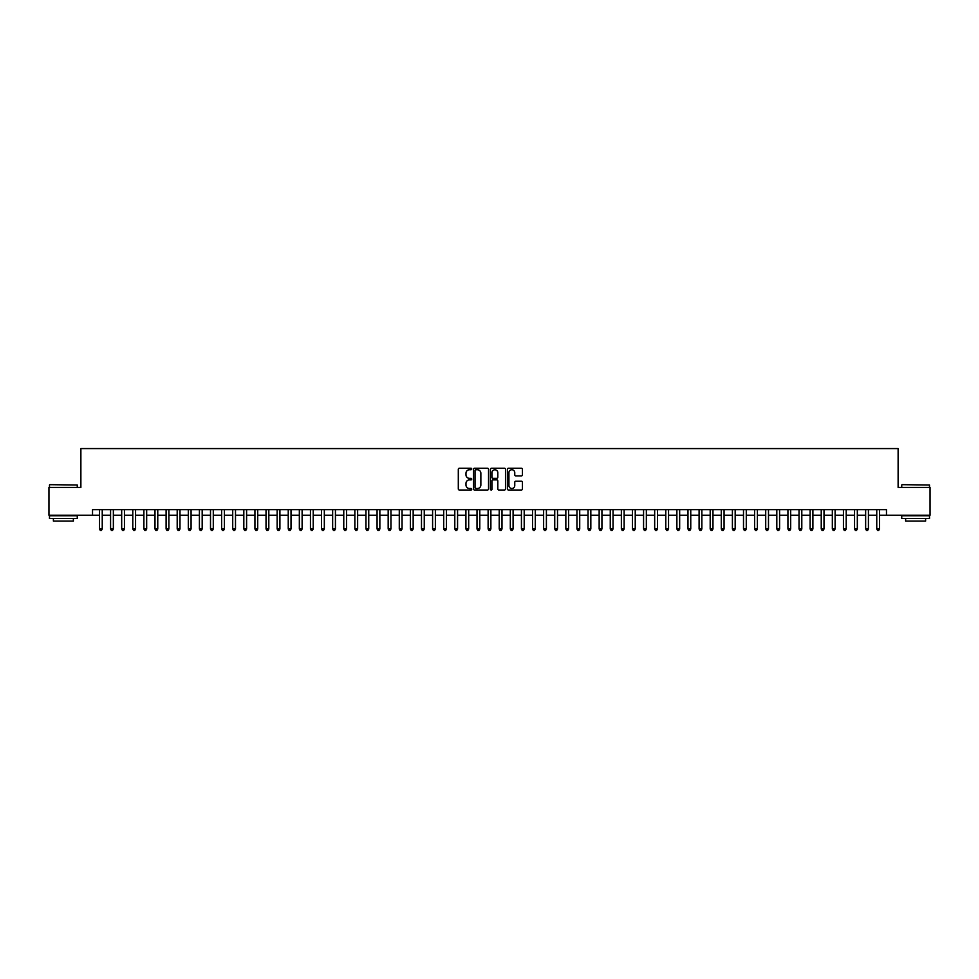 <?xml version="1.0" encoding="UTF-8"?>
<svg xmlns="http://www.w3.org/2000/svg" width="979" height="979" viewBox="0 0 979 979"><rect width="100%" height="100%" fill="white"/><g stroke="black" fill="none" stroke-linecap="round" stroke-linejoin="round"><path stroke-width="1.47" d="M471.731 468.978A0.759 0.759 0 0 0 470.972 468.219L459.396 468.219A1.089 1.089 0 0 0 458.307 469.308L458.307 488.925A1.089 1.089 0 0 0 459.396 490.014L470.972 490.014A0.759 0.759 0 0 0 471.731 489.255A0.759 0.759 0 0 0 470.972 488.497L469.467 488.497A3.488 3.488 0 0 1 465.98 485.009L465.98 483.369A3.488 3.488 0 0 1 469.467 479.881L470.972 479.881A0.759 0.759 0 0 0 471.731 479.123A0.759 0.759 0 0 0 470.972 478.352L469.467 478.352A3.488 3.488 0 0 1 465.98 474.864L465.98 473.236A3.488 3.488 0 0 1 469.467 469.749L470.972 469.749A0.759 0.759 0 0 0 471.731 468.978M521.354 475.904A1.089 1.089 0 0 0 522.443 474.815L522.443 469.308A1.089 1.089 0 0 0 521.354 468.219L508.493 468.219A1.089 1.089 0 0 0 507.403 469.308L507.403 488.925A1.089 1.089 0 0 0 508.493 490.014L521.354 490.014A1.089 1.089 0 0 0 522.443 488.925L522.443 482.28A1.089 1.089 0 0 0 521.354 481.191L515.847 481.191A1.089 1.089 0 0 0 514.758 482.28L514.758 485.572A2.913 2.913 0 0 1 511.846 488.497A2.913 2.913 0 0 1 508.933 485.572L508.933 472.661A2.913 2.913 0 0 1 511.846 469.749A2.913 2.913 0 0 1 514.758 472.661L514.758 474.815A1.089 1.089 0 0 0 515.847 475.904L521.354 475.904M92.528 515.211L48.95 515.211L48.95 487.444L80.878 487.444L80.878 448.578L898.122 448.578L898.122 487.444L930.05 487.444L930.05 515.211L886.472 515.211L886.472 509.655L92.528 509.655L92.528 515.211L99.479 515.211M488.545 469.308A1.089 1.089 0 0 0 487.456 468.219L474.595 468.219A1.089 1.089 0 0 0 473.506 469.308L473.506 488.925A1.089 1.089 0 0 0 474.595 490.014L487.456 490.014A1.089 1.089 0 0 0 488.545 488.925L488.545 469.308M491.544 468.219L504.405 468.219A1.089 1.089 0 0 1 505.494 469.308L505.494 488.925A1.089 1.089 0 0 1 504.405 490.014L498.898 490.014A1.089 1.089 0 0 1 497.809 488.925L497.809 480.97A1.089 1.089 0 0 0 496.72 479.881L493.073 479.881A1.089 1.089 0 0 0 491.984 480.97L491.984 489.255A0.759 0.759 0 0 1 491.213 490.014A0.759 0.759 0 0 1 490.455 489.255L490.455 469.308A1.089 1.089 0 0 1 491.544 468.219M102.244 515.211L110.578 515.211M113.356 515.211L121.677 515.211M124.455 515.211L132.789 515.211M135.567 515.211L143.889 515.211M146.666 515.211L154.988 515.211M157.766 515.211L166.1 515.211M168.877 515.211L177.199 515.211M179.977 515.211L188.311 515.211M191.076 515.211L199.41 515.211M202.188 515.211L210.509 515.211M213.287 515.211L221.621 515.211M224.387 515.211L232.721 515.211M235.498 515.211L243.82 515.211M246.598 515.211L254.932 515.211M257.71 515.211L266.031 515.211M268.809 515.211L277.143 515.211M279.908 515.211L288.242 515.211M291.02 515.211L299.341 515.211M302.119 515.211L310.453 515.211M313.219 515.211L321.553 515.211M324.33 515.211L332.652 515.211M335.43 515.211L343.764 515.211M346.542 515.211L354.863 515.211M357.641 515.211L365.962 515.211M368.74 515.211L377.074 515.211M379.852 515.211L388.173 515.211M390.951 515.211L399.285 515.211M402.051 515.211L410.385 515.211M413.162 515.211L421.484 515.211M424.262 515.211L432.596 515.211M435.374 515.211L443.695 515.211M446.473 515.211L454.794 515.211M457.572 515.211L465.906 515.211M468.684 515.211L477.006 515.211M479.783 515.211L488.117 515.211M490.883 515.211L499.217 515.211M501.994 515.211L510.316 515.211M513.094 515.211L521.428 515.211M524.206 515.211L532.527 515.211M535.305 515.211L543.626 515.211M546.404 515.211L554.738 515.211M557.516 515.211L565.838 515.211M568.615 515.211L576.949 515.211M579.715 515.211L588.049 515.211M590.827 515.211L599.148 515.211M601.926 515.211L610.26 515.211M613.038 515.211L621.359 515.211M624.137 515.211L632.458 515.211M635.236 515.211L643.57 515.211M646.348 515.211L654.67 515.211M657.447 515.211L665.781 515.211M668.547 515.211L676.881 515.211M679.659 515.211L687.98 515.211M690.758 515.211L699.092 515.211M701.857 515.211L710.191 515.211M712.969 515.211L721.29 515.211M724.068 515.211L732.402 515.211M735.18 515.211L743.502 515.211M746.279 515.211L754.613 515.211M757.379 515.211L765.713 515.211M768.491 515.211L776.812 515.211M779.59 515.211L787.924 515.211M790.689 515.211L799.023 515.211M801.801 515.211L810.122 515.211M812.9 515.211L821.234 515.211M824.012 515.211L832.334 515.211M835.111 515.211L843.433 515.211M846.211 515.211L854.545 515.211M857.323 515.211L865.644 515.211M868.422 515.211L876.756 515.211M879.521 515.211L886.472 515.211M475.794 469.749A0.759 0.759 0 0 0 475.035 470.507L475.035 487.726A0.759 0.759 0 0 0 475.794 488.497L477.373 488.497A3.488 3.488 0 0 0 480.86 485.009L480.86 473.236A3.488 3.488 0 0 0 477.373 469.749L475.794 469.749M497.809 472.71A2.913 2.913 0 0 0 494.897 469.798A2.913 2.913 0 0 0 491.984 472.71L491.984 477.262A1.089 1.089 0 0 0 493.073 478.352L496.72 478.352A1.089 1.089 0 0 0 497.809 477.262L497.809 472.71M102.244 509.655L102.244 528.978L99.479 528.978L99.479 509.655M102.244 528.978L101.412 530.422L100.311 530.422L99.479 528.978M49.843 484.666L77.268 485.009L49.843 484.666M63.39 518.54L49.501 518.54L49.501 515.762L77.268 515.762L77.268 518.54L63.39 518.54M73.376 518.54L73.376 521.085L53.392 521.085L53.392 518.54M902.063 484.666L929.499 485.009L902.063 484.666M915.61 518.54L901.732 518.54L901.732 515.762L929.499 515.762L929.499 518.54L915.61 518.54M925.608 518.54L925.608 521.085L905.624 521.085L905.624 518.54M113.356 509.655L113.356 528.978L110.578 528.978L110.578 509.655M113.356 528.978L112.524 530.422L111.41 530.422L110.578 528.978M124.455 509.655L124.455 528.978L121.677 528.978L121.677 509.655M124.455 528.978L123.623 530.422L122.51 530.422L121.677 528.978M135.567 509.655L135.567 528.978L132.789 528.978L132.789 509.655M135.567 528.978L134.723 530.422L133.621 530.422L132.789 528.978M146.666 509.655L146.666 528.978L143.889 528.978L143.889 509.655M146.666 528.978L145.834 530.422L144.721 530.422L143.889 528.978M157.766 509.655L157.766 528.978L154.988 528.978L154.988 509.655M157.766 528.978L156.934 530.422L155.82 530.422L154.988 528.978M168.877 509.655L168.877 528.978L166.1 528.978L166.1 509.655M168.877 528.978L168.045 530.422L166.932 530.422L166.1 528.978M179.977 509.655L179.977 528.978L177.199 528.978L177.199 509.655M179.977 528.978L179.145 530.422L178.031 530.422L177.199 528.978M191.076 509.655L191.076 528.978L188.311 528.978L188.311 509.655M191.076 528.978L190.244 530.422L189.143 530.422L188.311 528.978M202.188 509.655L202.188 528.978L199.41 528.978L199.41 509.655M202.188 528.978L201.356 530.422L200.242 530.422L199.41 528.978M213.287 509.655L213.287 528.978L210.509 528.978L210.509 509.655M213.287 528.978L212.455 530.422L211.342 530.422L210.509 528.978M224.387 509.655L224.387 528.978L221.621 528.978L221.621 509.655M224.387 528.978L223.555 530.422L222.453 530.422L221.621 528.978M235.498 509.655L235.498 528.978L232.721 528.978L232.721 509.655M235.498 528.978L234.666 530.422L233.553 530.422L232.721 528.978M246.598 509.655L246.598 528.978L243.82 528.978L243.82 509.655M246.598 528.978L245.766 530.422L244.652 530.422L243.82 528.978M257.71 509.655L257.71 528.978L254.932 528.978L254.932 509.655M257.71 528.978L256.877 530.422L255.764 530.422L254.932 528.978M268.809 509.655L268.809 528.978L266.031 528.978L266.031 509.655M268.809 528.978L267.977 530.422L266.863 530.422L266.031 528.978M279.908 509.655L279.908 528.978L277.143 528.978L277.143 509.655M279.908 528.978L279.076 530.422L277.975 530.422L277.143 528.978M291.02 509.655L291.02 528.978L288.242 528.978L288.242 509.655M291.02 528.978L290.188 530.422L289.074 530.422L288.242 528.978M302.119 509.655L302.119 528.978L299.341 528.978L299.341 509.655M302.119 528.978L301.287 530.422L300.174 530.422L299.341 528.978M313.219 509.655L313.219 528.978L310.453 528.978L310.453 509.655M313.219 528.978L312.387 530.422L311.285 530.422L310.453 528.978M324.33 509.655L324.33 528.978L321.553 528.978L321.553 509.655M324.33 528.978L323.498 530.422L322.385 530.422L321.553 528.978M335.43 509.655L335.43 528.978L332.652 528.978L332.652 509.655M335.43 528.978L334.598 530.422L333.484 530.422L332.652 528.978M346.542 509.655L346.542 528.978L343.764 528.978L343.764 509.655M346.542 528.978L345.709 530.422L344.596 530.422L343.764 528.978M357.641 509.655L357.641 528.978L354.863 528.978L354.863 509.655M357.641 528.978L356.809 530.422L355.695 530.422L354.863 528.978M368.74 509.655L368.74 528.978L365.962 528.978L365.962 509.655M368.74 528.978L367.908 530.422L366.807 530.422L365.962 528.978M379.852 509.655L379.852 528.978L377.074 528.978L377.074 509.655M379.852 528.978L379.02 530.422L377.906 530.422L377.074 528.978M390.951 509.655L390.951 528.978L388.173 528.978L388.173 509.655M390.951 528.978L390.119 530.422L389.006 530.422L388.173 528.978M402.051 509.655L402.051 528.978L399.285 528.978L399.285 509.655M402.051 528.978L401.219 530.422L400.117 530.422L399.285 528.978M413.162 509.655L413.162 528.978L410.385 528.978L410.385 509.655M413.162 528.978L412.33 530.422L411.217 530.422L410.385 528.978M424.262 509.655L424.262 528.978L421.484 528.978L421.484 509.655M424.262 528.978L423.43 530.422L422.316 530.422L421.484 528.978M435.374 509.655L435.374 528.978L432.596 528.978L432.596 509.655M435.374 528.978L434.541 530.422L433.428 530.422L432.596 528.978M446.473 509.655L446.473 528.978L443.695 528.978L443.695 509.655M446.473 528.978L445.641 530.422L444.527 530.422L443.695 528.978M457.572 509.655L457.572 528.978L454.794 528.978L454.794 509.655M457.572 528.978L456.74 530.422L455.639 530.422L454.794 528.978M468.684 509.655L468.684 528.978L465.906 528.978L465.906 509.655M468.684 528.978L467.852 530.422L466.738 530.422L465.906 528.978M479.783 509.655L479.783 528.978L477.006 528.978L477.006 509.655M479.783 528.978L478.951 530.422L477.838 530.422L477.006 528.978M490.883 509.655L490.883 528.978L488.117 528.978L488.117 509.655M490.883 528.978L490.051 530.422L488.949 530.422L488.117 528.978M501.994 509.655L501.994 528.978L499.217 528.978L499.217 509.655M501.994 528.978L501.162 530.422L500.049 530.422L499.217 528.978M513.094 509.655L513.094 528.978L510.316 528.978L510.316 509.655M513.094 528.978L512.262 530.422L511.148 530.422L510.316 528.978M524.206 509.655L524.206 528.978L521.428 528.978L521.428 509.655M524.206 528.978L523.361 530.422L522.26 530.422L521.428 528.978M535.305 509.655L535.305 528.978L532.527 528.978L532.527 509.655M535.305 528.978L534.473 530.422L533.359 530.422L532.527 528.978M546.404 509.655L546.404 528.978L543.626 528.978L543.626 509.655M546.404 528.978L545.572 530.422L544.459 530.422L543.626 528.978M557.516 509.655L557.516 528.978L554.738 528.978L554.738 509.655M557.516 528.978L556.684 530.422L555.57 530.422L554.738 528.978M568.615 509.655L568.615 528.978L565.838 528.978L565.838 509.655M568.615 528.978L567.783 530.422L566.67 530.422L565.838 528.978M579.715 509.655L579.715 528.978L576.949 528.978L576.949 509.655M579.715 528.978L578.883 530.422L577.781 530.422L576.949 528.978M590.827 509.655L590.827 528.978L588.049 528.978L588.049 509.655M590.827 528.978L589.994 530.422L588.881 530.422L588.049 528.978M601.926 509.655L601.926 528.978L599.148 528.978L599.148 509.655M601.926 528.978L601.094 530.422L599.98 530.422L599.148 528.978M613.038 509.655L613.038 528.978L610.26 528.978L610.26 509.655M613.038 528.978L612.193 530.422L611.092 530.422L610.26 528.978M624.137 509.655L624.137 528.978L621.359 528.978L621.359 509.655M624.137 528.978L623.305 530.422L622.191 530.422L621.359 528.978M635.236 509.655L635.236 528.978L632.458 528.978L632.458 509.655M635.236 528.978L634.404 530.422L633.291 530.422L632.458 528.978M646.348 509.655L646.348 528.978L643.57 528.978L643.57 509.655M646.348 528.978L645.516 530.422L644.402 530.422L643.57 528.978M657.447 509.655L657.447 528.978L654.67 528.978L654.67 509.655M657.447 528.978L656.615 530.422L655.502 530.422L654.67 528.978M668.547 509.655L668.547 528.978L665.781 528.978L665.781 509.655M668.547 528.978L667.715 530.422L666.613 530.422L665.781 528.978M679.659 509.655L679.659 528.978L676.881 528.978L676.881 509.655M679.659 528.978L678.826 530.422L677.713 530.422L676.881 528.978M690.758 509.655L690.758 528.978L687.98 528.978L687.98 509.655M690.758 528.978L689.926 530.422L688.812 530.422L687.98 528.978M701.857 509.655L701.857 528.978L699.092 528.978L699.092 509.655M701.857 528.978L701.025 530.422L699.924 530.422L699.092 528.978M712.969 509.655L712.969 528.978L710.191 528.978L710.191 509.655M712.969 528.978L712.137 530.422L711.023 530.422L710.191 528.978M724.068 509.655L724.068 528.978L721.29 528.978L721.29 509.655M724.068 528.978L723.236 530.422L722.123 530.422L721.29 528.978M735.18 509.655L735.18 528.978L732.402 528.978L732.402 509.655M735.18 528.978L734.348 530.422L733.234 530.422L732.402 528.978M746.279 509.655L746.279 528.978L743.502 528.978L743.502 509.655M746.279 528.978L745.447 530.422L744.334 530.422L743.502 528.978M757.379 509.655L757.379 528.978L754.613 528.978L754.613 509.655M757.379 528.978L756.547 530.422L755.445 530.422L754.613 528.978M768.491 509.655L768.491 528.978L765.713 528.978L765.713 509.655M768.491 528.978L767.658 530.422L766.545 530.422L765.713 528.978M779.59 509.655L779.59 528.978L776.812 528.978L776.812 509.655M779.59 528.978L778.758 530.422L777.644 530.422L776.812 528.978M790.689 509.655L790.689 528.978L787.924 528.978L787.924 509.655M790.689 528.978L789.857 530.422L788.756 530.422L787.924 528.978M801.801 509.655L801.801 528.978L799.023 528.978L799.023 509.655M801.801 528.978L800.969 530.422L799.855 530.422L799.023 528.978M812.9 509.655L812.9 528.978L810.122 528.978L810.122 509.655M812.9 528.978L812.068 530.422L810.955 530.422L810.122 528.978M824.012 509.655L824.012 528.978L821.234 528.978L821.234 509.655M824.012 528.978L823.18 530.422L822.066 530.422L821.234 528.978M835.111 509.655L835.111 528.978L832.334 528.978L832.334 509.655M835.111 528.978L834.279 530.422L833.166 530.422L832.334 528.978M846.211 509.655L846.211 528.978L843.433 528.978L843.433 509.655M846.211 528.978L845.379 530.422L844.277 530.422L843.433 528.978M857.323 509.655L857.323 528.978L854.545 528.978L854.545 509.655M857.323 528.978L856.49 530.422L855.377 530.422L854.545 528.978M868.422 509.655L868.422 528.978L865.644 528.978L865.644 509.655M868.422 528.978L867.59 530.422L866.476 530.422L865.644 528.978M879.521 509.655L879.521 528.978L876.756 528.978L876.756 509.655M879.521 528.978L878.689 530.422L877.588 530.422L876.756 528.978M49.501 487.444L49.501 485.009M77.268 487.444L77.268 485.009M901.732 487.444L901.732 485.009M929.499 487.444L929.499 485.009"/></g></svg>
